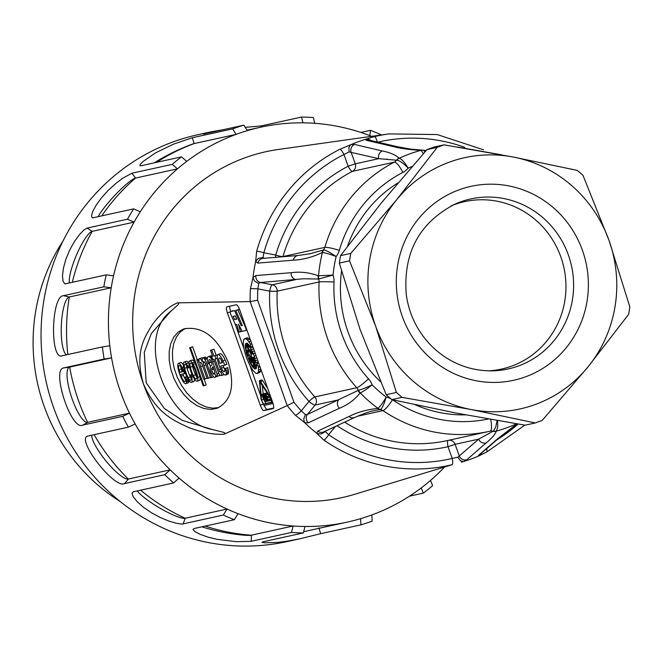 <?xml version="1.0" encoding="UTF-8"?>
<svg xmlns="http://www.w3.org/2000/svg" width="663" height="663" viewBox="0 0 663 663"><rect width="100%" height="100%" fill="white"/><g stroke="black" fill="none" stroke-linecap="round" stroke-linejoin="round"><path stroke-width="0.99" d="M397.924 182.938A124.959 120.691 77.6 0 0 347.594 246.064M341.544 271.308A124.959 120.691 77.6 0 0 347.909 331.657A124.959 120.691 77.6 0 0 380.454 381.656M415.311 404.803A124.959 120.691 77.6 0 0 465.724 414.864M488.465 370.849A85.734 82.8 77.6 0 0 564.777 301.043A85.734 82.8 77.6 0 0 535.149 219.561A85.734 82.8 77.6 0 0 452.158 205.455M426.972 149.598L381.076 203.243L340.542 255.645L350.76 253.407L396.623 199.803L437.182 147.36L426.972 149.598L433.842 147.087L444.053 144.841L513.353 157.048A128.639 124.238 77.6 0 0 396.623 199.803A128.639 124.238 77.6 0 0 375.606 326.063L349.517 260.832L339.307 263.078L360.067 329.412L386.173 394.7L391.808 399.615L455.837 412.991L525.104 425.19L535.314 422.944L471.318 409.577A128.639 124.238 77.6 0 0 588.048 366.83A128.639 124.238 77.6 0 0 609.065 240.561L629.85 306.952L629.278 310.682A146.399 141.393 -102.4 0 1 628.615 314.386L588.048 366.83L542.185 420.433L535.314 422.944M513.353 157.048L577.349 170.416L582.984 175.33L609.065 240.561A128.639 124.238 77.6 0 0 513.353 157.048M402.018 397.369L396.391 392.455L375.606 326.063A128.639 124.238 77.6 0 0 471.318 409.577L402.018 397.369L391.808 399.615M437.182 147.36L444.053 144.841M386.181 394.7L396.391 392.455M349.517 260.832L350.76 253.407M340.542 255.645L339.307 263.078M252.993 277.54L255.852 275.568A6.124 5.669 -94.7 0 0 260.468 282.513L272.286 284.775L295.814 279.612A6.124 5.669 -94.7 0 1 291.19 272.692C300.496 271.465 309.505 272.51 318.223 275.808L333.05 275.079L318.522 279.04L303.48 278.775L260.468 282.513L258.719 283.491L257.857 288.853A6.124 0.439 -176.9 0 0 250.415 288.753L252.993 277.54A168.452 162.692 -102.4 0 1 255.653 261.578L256.647 251.318A168.576 162.808 -102.4 0 1 339.779 149.316L350.967 144.625A168.452 162.692 -102.4 0 1 365.727 139.222L374.388 136.644A168.576 162.808 -102.4 0 1 388.874 133.901L278.377 149.465A177.087 171.029 -102.4 0 0 143.274 383.512A177.087 171.029 -102.4 0 0 354.108 494.465L452.083 464.713A168.576 162.808 -102.4 0 1 323.875 440.108L316.781 433.262A168.452 162.692 -102.4 0 1 304.682 422.696L295.499 415.353A168.576 162.808 -102.4 0 1 287.228 405.615L250.158 301.599L177.46 302.85L178.803 303.273L178.181 304.64L170.731 311.32L151.346 333.53L144.269 352.368L146.183 382.75L164.3 408.408L182.342 420.417L212.864 429.657C165.211 421.063 135.658 338.072 170.731 311.32M486.692 452.033L479.366 455.647M481.636 453.053L480.501 454.743L478.545 456.061A168.452 162.692 -102.4 0 1 463.785 461.465L461.987 462.012M212.864 429.657L223.63 432.326L225.08 433.237L224.21 434.157L287.203 405.623M224.21 434.157C214.232 434.911 202.364 432.69 188.615 427.502C175.62 421.154 156.94 414.798 143.39 383.811C134.009 351.398 145.462 336.34 151.984 325.119C160.023 314.129 168.518 306.704 177.46 302.85M250.158 301.599L250.191 301.599A168.576 162.808 -102.4 0 1 250.415 288.753M185.648 379.667A6.29 1.616 69.9 0 1 183.444 375.366L181.223 376.178L180.634 374.512L185.458 373.344M183.444 375.366L182.963 374.007M185.483 381.15L184.579 381.482A6.29 1.616 69.9 0 1 181.223 376.178M186.759 376.567L185.101 377.172A4.89 1.26 69.9 0 1 185.673 379.957A5.412 1.392 69.9 0 1 185.317 381.324L184.579 381.482M186.792 376.65L185.101 377.172M187.969 378.996L186.353 379.584A8.909 2.296 -110.1 0 0 185.748 377.032M183.626 367.037L182.126 367.584A8.702 2.238 -110.1 0 0 178.388 363.357A8.702 2.238 -110.1 0 0 178.339 363.382A9.804 2.519 -110.1 0 0 178.388 369.863A12.1 3.108 -110.1 0 0 182.897 381.126A9.589 2.47 -110.1 0 0 185.839 383.678L188.06 382.866A9.589 2.47 -110.1 0 0 188.781 381.242L186.552 382.054L186.353 379.584M185.839 383.678A9.589 2.47 -110.1 0 0 186.552 382.054M183.319 364.915A8.702 2.238 -110.1 0 0 180.609 362.545A8.702 2.238 -110.1 0 0 180.56 362.562L178.438 363.341M184.67 373.625A12.125 3.116 -110.1 0 0 182.126 367.584M188.267 379.551A9.497 2.445 -110.1 0 0 191.292 382.418A8.304 2.138 -110.1 0 0 191.516 382.385A8.304 2.138 -110.1 0 0 191.69 377.239A4.193 1.077 -110.1 0 0 191.052 374.86L190.372 375.009A5.536 1.425 69.9 0 1 190.753 380.181A5.942 1.525 69.9 0 1 190.538 380.33A5.942 1.525 69.9 0 1 188.135 377.736A13.401 3.448 69.9 0 1 184.67 368.313A5.934 1.525 69.9 0 1 184.72 364.335A5.934 1.525 69.9 0 1 184.77 364.319A6.373 1.641 69.9 0 1 184.936 364.211A6.373 1.641 69.9 0 1 186.079 364.816L187.811 367.957L188.516 367.808L187.828 366.216A6.481 1.666 -110.1 0 0 186.303 363.589A9.531 2.453 -110.1 0 0 184.09 362.081A9.531 2.453 -110.1 0 0 183.949 362.147A9.224 2.37 -110.1 0 0 183.982 368.578A13.252 3.406 -110.1 0 0 187.38 377.902L188.267 379.551M188.947 363.374A6.481 1.666 -110.1 0 0 188.524 362.777A9.531 2.453 -110.1 0 0 186.311 361.26A9.531 2.453 -110.1 0 0 186.179 361.335L184.239 362.039M189.237 365.703L187.828 366.216M191.135 378.233A5.942 1.525 69.9 0 1 190.356 376.924A13.401 3.448 69.9 0 1 186.9 367.501A5.934 1.525 69.9 0 1 186.518 365.429M190.356 376.924L188.135 377.736M192.005 374.413L190.372 375.009M192.038 374.496L191.052 374.86M191.69 377.239L193.074 376.725M193.513 381.606A8.304 2.138 -110.1 0 0 193.737 381.565A8.304 2.138 -110.1 0 0 194.334 378.896M194.98 362.702L194.649 362.155A9.547 2.453 -110.1 0 0 192.253 360.05L189.635 360.896A9.423 2.42 -110.1 0 0 189.568 367.178A12.605 3.24 -110.1 0 0 193.173 376.916L194.864 379.675A9.912 2.553 -110.1 0 0 197.151 381.225A9.912 2.553 -110.1 0 0 197.789 377.413A12.149 3.124 -110.1 0 0 193.264 364.352L192.419 362.976A9.547 2.453 -110.1 0 0 190.032 360.871M194.649 362.155L192.419 362.976M195.295 363.606L193.264 364.352M199.936 376.625L197.789 377.413M197.151 381.225L199.372 380.413A9.912 2.553 -110.1 0 0 200.06 376.974M189.635 360.896L192.253 360.05M209.773 359.603L209.707 359.628A2.859 0.738 69.9 0 1 209.74 359.611A2.859 0.738 69.9 0 1 211.638 362.727A2.105 0.539 69.9 0 1 211.878 364.973L210.668 366.133A9.705 2.495 -110.1 0 0 210.138 367.816A5.635 1.45 -110.1 0 0 212.475 375.192A6.572 1.691 -110.1 0 0 214.572 377.363L215.061 377.255A9.68 2.486 -110.1 0 0 215.699 374.595L216.668 376.402L217.903 376.128A8.064 2.072 -110.1 0 0 217.025 373.915L212.649 361.666A5.014 1.293 -110.1 0 0 210.809 357.987L210.072 357.2A15.133 3.887 -110.1 0 0 208.348 356.677A15.133 3.887 -110.1 0 0 208.323 356.686A13.326 3.431 -110.1 0 0 208.232 356.711A13.326 3.431 -110.1 0 0 207.353 358.128A7.003 1.798 -110.1 0 0 207.478 360.68A6.323 1.624 -110.1 0 0 208.141 363.216L209.409 362.934L209.243 362.47A3.166 0.812 69.9 0 1 209.036 359.827L209.707 359.628M211.29 361.725L209.243 362.47M211.464 362.189L209.409 362.934M212.268 356.354A15.133 3.887 -110.1 0 0 210.569 355.865A15.133 3.887 -110.1 0 0 210.552 355.874L208.364 356.669M212.591 356.238L210.072 357.2M212.085 357.514L210.809 357.987M214.323 361.053L212.649 361.666M218.757 373.277L217.025 373.915M220.108 375.266A8.064 2.072 -110.1 0 1 220.124 375.316L217.903 376.128M217.547 376.203A9.68 2.486 -110.1 0 1 217.29 376.443L215.061 377.255M224.102 374.504L221.956 375.291L220.696 371.761L219.967 371.926L221.724 371.28M217.414 355.492L217.249 355.012L216.155 355.252L214.016 349.235L210.494 350.329L212.632 356.354L211.737 356.553L212.798 359.512L213.701 359.313L218.251 372.076A4.044 1.044 -110.1 0 0 220.091 375.258A16.31 4.193 -110.1 0 0 221.558 375.548A16.31 4.193 -110.1 0 0 221.956 375.291M221.558 375.548L223.779 374.728A16.31 4.193 -110.1 0 0 224.127 374.529M214.016 349.235L210.494 350.329M216.155 355.252L213.934 356.072L211.787 350.047M217.249 355.012L213.934 356.072M217.356 358.318L216.08 358.791L215.019 355.832M220.663 369.208L218.848 369.879L214.986 359.031L216.08 358.791M217.423 358.799L217.257 358.351M219.967 371.926A1.898 0.489 69.9 0 1 218.848 369.879M221.774 371.371L220.696 371.761M218.077 354.548L220.298 353.727A10.003 2.569 -110.1 0 1 225.147 359.992L222.925 360.813A10.003 2.569 -110.1 0 0 218.077 354.548A10.625 2.735 -110.1 0 0 218.434 363.249A10.956 2.818 -110.1 0 0 223.017 373.327A10.998 2.826 -110.1 0 0 225.536 375.026A10.998 2.826 -110.1 0 0 226.315 373.551L225.627 368.446L224.591 368.669L224.823 370.634A8.08 2.08 69.9 0 1 224.268 371.603A8.08 2.08 69.9 0 1 223.497 371.429A4.45 1.144 69.9 0 1 221.55 368.164L220.754 366.042L224.666 365.189A9.564 2.461 -110.1 0 0 222.925 360.813M225.147 359.992A9.564 2.461 -110.1 0 1 226.887 364.368L224.666 365.189M224.732 369.349A4.45 1.144 69.9 0 1 223.779 367.352L221.55 368.164M223.779 367.352L223.091 365.528M224.749 370.973L223.497 371.429M225.536 375.026L227.757 374.214A10.998 2.826 -110.1 0 0 228.544 372.739L227.848 367.634L224.591 368.669M228.544 372.739L226.315 373.551M267.761 388.617L262.805 380.794L261.67 379.866L259.448 380.686L261.007 399.25L263.99 405.474L272.07 403.684M260.617 395.538L249.901 365.462M243.885 348.556L234.901 323.345M273.637 408.002L267.222 409.411A6.124 1.575 69.9 0 1 264.189 405.424M230.683 311.494A6.124 1.575 69.9 0 1 229.812 306.182M232.788 310.723A2.867 0.738 -110.1 0 0 232.763 310.732A2.867 0.738 -110.1 0 0 232.738 310.74L230.542 311.544L234.594 310.657L241.175 325.773L242.326 325.525L235.755 310.4L237.893 309.928L245.327 327.016A2.867 0.738 69.9 0 1 245.857 330.564A2.867 0.738 69.9 0 1 245.832 330.572L242.202 331.367L238.448 324.132L240.454 331.757L238.887 332.097L236.766 324.505L236.069 324.655A2.867 0.738 69.9 0 1 234.752 323.03L231.172 315.315A2.867 0.738 69.9 0 1 230.542 311.544A2.867 0.738 69.9 0 1 230.567 311.535L234.594 310.657M239.476 309.256L235.755 310.4M247.407 344.934L247.606 343.484M256.54 367.857L255.446 366.879M256.995 373.518L255.843 373.228L252.959 370.435L249.736 365.164L246.719 358.318L244.44 351.083L243.28 344.719L243.454 340.31L244.042 339.1L246.072 338.926L247.44 339.97L250.564 344.172L250.664 347.105L247.001 343.103L245.608 343.616L245.144 346.277L246.313 353.222L250.448 363.639L252.852 367.31L254.924 369.042L256.316 368.537L256.631 363.863L258.487 366.415L258.471 371.844L256.995 373.518L260.103 372.233L260.915 369.382M250.49 340.102L248.302 338.113L247.15 337.815L244.929 338.636M255.777 362.694L254.368 360.763L253.597 357.241L252.835 357.407L255.81 365.744L255.296 366.937L247.556 344.942L250.357 347.826L252.429 351.63L254.244 356.197L255.777 362.694L257.998 361.882L257.832 360.73M257.534 363.531L257.07 362.222M253.498 348.556L252.23 346.534M478.91 455.895L478.404 455.464L497.797 438.624L516.966 423.872M497.606 420.607L497.731 427.138L496.314 431.199C495.095 434.464 491.731 438.351 486.228 442.859L466.868 459.691L463.785 461.465M350.967 144.625L354.622 144.451L382.286 150.965C389.952 152.465 395.554 154.86 399.093 158.159L399.267 158.25C401.72 159.07 404.695 162.369 408.184 168.145C403.51 163.305 399.756 160.67 396.938 160.231L378.78 158.672A6.124 5.834 -76.8 0 1 382.286 150.965M423.209 153.799L421.941 151.33L420.499 150.327C409.585 149.722 400.701 148.529 393.855 146.722L366.15 140.224L365.727 139.222M316.781 433.262L317.743 431.074L348.945 416.521C356.76 412.444 366.291 409.734 377.537 408.408L377.869 408.325C380.131 406.676 382.899 402.922 386.173 397.062C384.291 403.527 382.476 407.654 380.728 409.444L373.609 410.753M339.456 408.242A6.124 5.694 65 0 1 338.636 399.872L315.107 405.035A6.124 5.917 77.6 0 0 314.867 396.938L356.76 387.739A143.954 139.023 -102.4 0 1 319.094 281.974L277.2 291.165A143.954 139.023 77.6 0 0 314.867 396.938A6.124 0.804 -42 0 0 308.999 401.397A150.078 144.94 -102.4 0 1 269.733 291.132A6.124 0.423 -177.4 0 0 277.2 291.165A6.124 5.917 77.6 0 0 272.286 284.775A6.124 1.467 -79.1 0 0 269.733 291.132L257.857 288.853A162.452 156.891 77.6 0 0 257.617 300.206L293.958 402.267A162.452 156.891 77.6 0 0 301.292 410.853L305.403 414.599L307.441 414.441L358.658 390.192C361.675 389.504 366.158 387.706 372.125 384.805C366.971 389.024 362.993 391.734 360.208 392.919L359.992 393.093C354.788 399.698 347.942 404.753 339.456 408.242L308.287 422.82L304.682 422.696M309.356 253.946L323.9 249.852C326.527 250.531 330.605 252.76 336.133 256.548C329.909 254.128 325.334 252.794 322.4 252.562L322.077 252.661C312.024 257.335 302.427 259.838 293.278 260.178L257.924 263.095L255.653 261.578M227.426 312.919L260.286 405.201A6.124 1.575 -110.1 0 0 263.891 410.629L273.197 408.582A6.124 1.575 -110.1 0 0 273.255 408.565A6.124 1.575 -110.1 0 0 272.7 402.474L239.84 310.201A6.124 1.575 -110.1 0 0 236.235 304.773L226.92 306.812A6.124 1.575 -110.1 0 0 226.87 306.828A6.124 1.575 -110.1 0 0 227.426 312.919L230.351 311.85M228.337 362.47C216.95 336.763 202.033 325.583 183.593 328.939L178.107 332.097L173.747 337.077L170.722 343.649L169.181 351.465L169.206 360.142L170.797 369.25L173.88 378.316L178.281 386.902L183.8 394.56L190.148 400.924L197.01 405.665L204.047 408.549L210.9 409.427L217.224 408.259C231.404 400.842 235.108 385.576 228.337 362.47M308.287 422.82A6.124 5.694 65 0 1 307.441 414.441L315.107 405.035A6.124 1.26 39.2 0 1 308.999 401.397L301.292 410.853A6.124 0.82 137.5 0 1 295.499 415.353M354.622 144.451A6.124 5.834 -76.8 0 0 351.1 152.167L355.252 163.836L378.78 158.672L349.119 151.918L343.964 154.487A6.124 1.541 -116.8 0 0 339.779 149.316M282.91 256.73A6.124 5.917 77.6 0 0 282.96 256.564A6.124 0.787 16.3 0 1 275.733 255.056A150.078 144.94 -102.4 0 1 348.141 166.214L355.252 163.836A6.124 5.917 77.6 0 1 352.418 171.344A143.954 139.023 77.6 0 0 282.96 256.564L324.853 247.365A143.954 139.023 -102.4 0 1 394.311 162.153L352.418 171.344A6.124 1.541 62.6 0 1 348.141 166.214L343.964 154.487A162.452 156.891 77.6 0 0 263.857 252.777L263.037 257.551L264.471 258.462M275.468 257.343A6.124 1.467 100.9 0 1 275.733 255.056L263.857 252.777A6.124 0.771 -164.2 0 0 256.647 251.318M325.052 431.29L328.641 434.713A162.452 156.891 77.6 0 0 452.191 458.415L457.843 457.23L478.653 439.146L493.371 431.058L495.709 427.171L497.134 420.533M452.083 464.713A6.124 1.591 76.6 0 0 452.191 458.415L448.014 446.688A6.124 1.591 77.2 0 1 448.155 440.389M396.938 160.231A6.124 5.76 -81.4 0 1 399.267 158.25A145.371 140.399 -102.4 0 1 420.806 150.36A6.124 5.909 107.9 0 1 423.848 150.377L424.834 151.976M218.856 407.571L212.624 408.184L205.978 406.908L199.232 403.808L192.684 399.018L186.659 392.769L181.422 385.344L177.212 377.098L174.228 368.396L172.612 359.644L172.438 351.249L173.706 343.608L176.358 337.061L180.286 331.914L185.292 328.409M188.781 381.242L188.764 380.322M197.226 359.669L192.626 346.766L189.651 347.744L203.234 385.899L203.989 385.733L190.405 347.578L189.651 347.744M203.989 385.733L206.21 384.913L204.154 379.145M199.207 358.973L196.787 359.835L203.698 379.244L205 378.963L200.582 366.556A4.417 1.135 69.9 0 1 199.894 362.901A5.138 1.318 69.9 0 1 200.243 362.321A5.138 1.318 69.9 0 1 201.154 362.794A3.671 0.945 69.9 0 1 202.281 365.006L207.088 378.498L208.373 378.217A522.535 134.357 69.9 0 1 203.914 365.603A4.326 1.111 69.9 0 1 203.218 362.727L203.234 362.056A5.793 1.492 69.9 0 1 203.574 361.617A5.793 1.492 69.9 0 1 204.594 362.147A4.019 1.036 69.9 0 1 205.787 364.575L210.486 377.753L211.77 377.471L207.071 364.294A7.691 1.981 -110.1 0 0 204.892 359.561L204.287 358.749A7.707 1.981 -110.1 0 0 202.828 357.929A7.707 1.981 -110.1 0 0 202.422 361.509L202.248 361.6A6.34 1.633 -110.1 0 0 199.563 358.6A6.34 1.633 -110.1 0 0 199.538 358.608A7.848 2.014 -110.1 0 0 199.041 361.352L198.95 362.271L197.988 359.57L196.787 359.835M202.613 358.086A6.34 1.633 -110.1 0 0 201.792 357.788A6.34 1.633 -110.1 0 0 201.767 357.796L199.588 358.592M207.295 359.039A7.691 1.981 -110.1 0 0 207.121 358.749L206.508 357.929A7.707 1.981 -110.1 0 0 205.058 357.117L202.828 357.929M210.386 366.531L209.301 363.473A7.691 1.981 -110.1 0 0 209.127 363.001M234.603 319.607L236.749 319.135L235.241 315.886L233.094 316.359L234.603 319.607L236.625 318.87M242.094 331.152L240.454 331.757M242.268 325.376L241.175 325.773M239.509 309.339L237.893 309.928M252.711 346.359L250.664 347.105M247.001 343.103L245.608 343.616M247.473 343.882L245.252 344.702M246.23 345.879L245.144 346.277M246.031 348.017L245.293 348.29M246.28 350.42L245.683 350.636M246.843 353.031L246.313 353.222M248.393 355.476L247.142 355.932M250.084 357.937L248.136 358.65M249.794 361.062L249.255 361.26M251.037 363.423L250.448 363.639M252.404 365.412L251.658 365.686M253.921 366.921L252.852 367.31M256.175 367.634L253.954 368.446M256.316 368.537L254.924 369.042M258.678 363.117L256.631 363.863M259.697 365.968L258.487 366.415M260.037 366.921L258.636 367.435M260.832 369.167L258.719 369.937M260.692 371.023L258.471 371.844M260.103 372.233L257.882 373.054M248.302 338.113L246.072 338.926M249.661 339.158L247.44 339.97M250.821 341.039L248.956 341.718M250.564 344.172L251.774 343.724M252.412 353.909L251.691 354.175L252.446 354.009L250.067 349.625L251.691 354.175M255.487 360.747L257.567 359.984M256.747 365.404L255.81 365.744M256.747 365.462L255.802 365.802M256.763 365.736L255.727 366.109M256.772 365.968L255.645 366.382M256.755 366.167L255.537 366.614M256.747 366.316L255.412 366.805M256.738 366.407L255.296 366.937M248.749 344.503L247.556 344.942M249.288 345.125L248.393 345.456M250.042 346.169L249.338 346.434M252.578 347.014L250.357 347.826M253.581 348.788L251.401 349.583M254.343 350.926L252.429 351.63M255.156 353.213L253.39 353.868M255.993 355.559L254.244 356.197M256.805 357.846L254.948 358.526M248.99 351.846L248.119 352.036L247.465 350.197L247.705 352.393L250.763 356.827L254.426 367.128L252.097 365.048L250.034 361.592L249.106 359.57L249.644 358.55L251.849 362.52L250.357 358.335L246.926 353.346L246.031 348.44L246.628 345.216L248.99 351.846L249.818 351.539M249.843 351.614L247.705 352.393M251.592 356.528L250.763 356.827M255.255 366.821L254.426 367.128M250.332 358.302L249.644 358.55M250.523 358.791L249.86 359.039M250.697 359.288L250.084 359.512M251.02 360.2L250.523 360.382M248.7 344.453L246.628 345.216M271.797 402.143L265.788 403.46L263.766 399.25L261.537 400.062L259.888 381.88L270.504 398.057L271.581 402.516L263.567 404.273L261.537 400.062M263.186 393.847L262.241 385.012M260.584 382.402L259.689 382.733M272.004 403.709L270.446 397.178L260.584 381.615L259.448 380.686M262.805 380.794L260.584 381.615M264.147 393.656L261.537 394.452L264.902 401.77L262.946 394.145L263.617 398.148L261.537 394.452M265.183 393.399L262.606 394.22M266.916 393.051L263.501 394.021L266.161 401.496L267.172 401.272L265.44 395.206L264.504 393.797L263.501 394.021M270.943 398.828L270.231 398.985L269.576 397.154M265.449 393.59L268.109 401.065L269.518 400.759L269.095 399.565L268.009 399.797L267.313 397.858L268.2 397.659L267.769 396.466L266.891 396.656L266.195 394.717L267.28 394.477L266.858 393.283L265.449 393.59L267.264 392.927M271.44 400.054L269.518 400.759M270.968 398.877L269.095 399.565M270.231 398.985L268.009 399.797M269.874 397.046L268.2 397.659M269.178 395.952L267.769 396.466M269.112 395.844L266.891 396.656M268.059 394.195L267.28 394.477M267.363 393.093L266.858 393.283M266.062 400.228L264.247 395.148L265.117 395.272L266.717 399.764L266.062 400.228L266.766 399.971M264.098 393.565L261.877 394.377M266.103 401.33L264.902 401.77M265.167 393.325L262.946 394.145M412.038 166.479A133.222 128.663 77.6 0 0 408.184 168.145A18.373 17.752 -102.4 0 1 402.847 172.421A12.249 3.075 -117.4 0 0 394.311 162.153A6.124 5.917 77.6 0 0 396.474 160.206A6.124 6.017 -34.9 0 1 399.093 158.159M349.119 151.918L348.904 147.368L350.652 144.783M263.037 257.551L258.446 258.371L255.769 261.205M262.888 258.371A6.124 5.669 85.3 0 0 257.924 263.095M298.234 255.479A6.124 5.669 85.3 0 0 293.278 260.178M402.847 172.421A131.697 127.197 77.6 0 0 339.307 250.382A12.249 1.566 -163.7 0 0 324.853 247.365A6.124 5.917 77.6 0 1 323.37 249.91A6.124 5.387 61.2 0 0 322.077 252.661M323.9 249.852A6.124 5.702 92.1 0 0 322.4 252.562A145.371 140.399 -102.4 0 0 318.53 275.858A6.124 5.644 -101.4 0 0 319.052 278.957M377.255 141.998A6.124 1.591 -103.4 0 0 374.388 136.644M371.421 140.622L368.081 139.048L366.109 139.122M369.233 140.108A6.124 5.834 103.2 0 0 366.15 140.224M396.922 146.614A6.124 5.834 103.2 0 0 393.855 146.722M422.77 150.186A6.124 5.37 91.8 0 0 422.066 150.103A6.124 5.37 91.8 0 0 420.499 150.327M499.413 437.605A6.124 5.892 -131 0 1 497.797 438.624M480.037 454.437A6.124 5.892 -131 0 1 478.404 455.464M486.592 448.752A6.124 1.541 63.2 0 1 486.766 452.009L479.092 455.804M380.728 409.444A6.124 5.743 -121.7 0 1 377.869 408.325A145.371 140.399 -102.4 0 1 360.208 392.919A6.124 5.652 71.4 0 1 358.658 390.192M496.314 431.199A6.124 6.083 3.9 0 1 492.999 431.265A6.124 5.917 77.6 0 0 490.114 431.174A143.954 139.023 -102.4 0 1 489.062 431.414A143.954 139.023 -102.4 0 1 382.99 410.629A6.124 5.917 77.6 0 0 380.247 409.635A6.124 5.337 -93.6 0 1 377.537 408.408M354.829 417.383A6.124 5.694 -115 0 1 348.945 416.521M323.643 431.953A6.124 5.694 -115 0 1 317.743 431.074M325.069 431.754L321 434.05L317.113 433.478M335.345 426.483L328.641 434.713A6.124 1.102 124.6 0 1 323.875 440.108M457.843 457.23L460.52 460.818L463.454 461.556M486.228 442.859A6.124 5.892 49 0 1 478.653 439.146L455.125 444.309L459.285 455.978A6.124 5.892 49 0 0 466.868 459.691M493.371 431.058A6.124 5.818 52.5 0 0 496.421 431.074A145.371 140.399 -102.4 0 0 516.585 423.806M339.307 250.382A18.373 17.752 -102.4 0 1 336.133 256.548A133.222 128.663 77.6 0 0 333.05 275.079A18.373 17.752 -102.4 0 1 334.036 282.04A12.249 0.845 -177.4 0 0 319.094 281.974A6.124 5.917 77.6 0 0 318.522 279.04A6.124 5.635 -63.4 0 1 318.223 275.808M258.719 283.491L254.642 281.187L252.984 277.921M257.617 300.206L250.191 301.599M293.958 402.267L287.228 405.615M305.403 414.599L303.704 418.958L304.441 422.422M334.036 282.04A131.697 127.197 77.6 0 0 368.495 378.805A12.249 1.608 138 0 1 356.76 387.739A6.124 5.917 77.6 0 1 358.169 390.366A6.124 5.735 31.3 0 0 359.992 393.093M227.848 367.634L225.627 368.446M227.906 367.783L225.685 368.603M228.321 369.705L226.1 370.526M228.536 371.338L226.315 372.15M202.58 365.827L200.582 366.556M200.881 362.537L199.894 362.901M206.997 378.225L205 378.963M199.132 359.147L197.988 359.57M206.508 357.929L204.287 358.749M207.121 358.749L204.892 359.561M209.301 363.473L207.071 364.294M213.627 376.791L211.77 377.471M204.113 361.733L203.234 362.056M204.635 362.213L203.218 362.727M205.895 364.874L203.914 365.603M210.386 377.479L208.373 378.217M190.405 347.578L192.626 346.766M189.626 367.401L188.516 367.808M188.657 380.164L186.535 380.943M219.776 363.291A4.633 1.193 69.9 0 1 219.03 358.086L219.735 357.987A3.97 1.019 69.9 0 1 221.409 360.357A5.329 1.367 69.9 0 1 222.387 362.719L219.776 363.291L221.997 362.479A4.633 1.193 69.9 0 1 221.193 359.901M213.121 373.484A3.879 0.994 69.9 0 1 211.746 369.755A3.696 0.953 69.9 0 1 211.804 368.346L213.014 366.622L214.232 370.053A4.193 1.077 69.9 0 1 214.663 374.156L214.041 374.288A3.083 0.796 69.9 0 1 213.121 373.484L214.895 372.83M214.779 374.015L214.041 374.288M213.851 368.984L211.746 369.755M213.411 367.758L211.804 368.346M213.171 367.078L212.69 367.252M193.314 375.54A12.141 3.124 69.9 0 1 190.356 367.236A6.406 1.649 69.9 0 1 190.339 363.092A9.257 2.379 69.9 0 1 190.447 363.042A9.257 2.379 69.9 0 1 191.425 363.307A6.315 1.624 69.9 0 1 193.621 366.68A12.531 3.224 69.9 0 1 196.24 373.833A6.738 1.732 69.9 0 1 196.364 379.021A6.738 1.732 69.9 0 1 196.041 379.021A6.357 1.633 69.9 0 1 193.314 375.54L195.535 374.719A12.141 3.124 69.9 0 1 192.577 366.415A6.406 1.649 69.9 0 1 192.195 364.153M196.861 377.032A6.357 1.633 69.9 0 1 195.535 374.719M196.613 378.813L196.041 379.021M179.839 372.341A7.003 1.798 69.9 0 1 179.051 369.821A5.959 1.533 69.9 0 1 178.96 365.595A7.111 1.832 69.9 0 1 179.126 365.487A7.111 1.832 69.9 0 1 180.319 366.075L181.703 368.18A7.011 1.807 69.9 0 1 183.154 371.611L179.839 372.341L182.068 371.52A7.003 1.798 69.9 0 1 181.272 369.009A5.959 1.533 69.9 0 1 180.842 366.772M183.046 371.305L182.068 371.52M179.051 369.821L181.272 369.009M371.628 136.338A202.149 195.229 77.6 0 0 369.863 135.642A202.149 195.229 77.6 0 0 314.759 123.318A202.149 195.229 77.6 0 0 302.916 122.837A202.149 195.229 77.6 0 0 260.625 127.221A202.149 195.229 77.6 0 0 247.332 130.644A202.149 195.229 77.6 0 0 236.094 134.374A202.149 195.229 77.6 0 0 186.734 161.374A202.149 195.229 77.6 0 0 177.469 168.866A202.149 195.229 77.6 0 0 140.274 211.795A202.149 195.229 77.6 0 0 134.092 222.138A202.149 195.229 77.6 0 0 113.555 275.833A202.149 195.229 77.6 0 0 111.21 287.783A202.149 195.229 77.6 0 0 109.809 345.763A202.149 195.229 77.6 0 0 111.575 357.879A202.149 195.229 77.6 0 0 129.476 413.14A202.149 195.229 77.6 0 0 135.144 423.964A202.149 195.229 77.6 0 0 170.192 469.852A202.149 195.229 77.6 0 0 179.076 478.073A202.149 195.229 77.6 0 0 227.044 509.043A202.149 195.229 77.6 0 0 238.075 513.676A202.149 195.229 77.6 0 0 293.17 525.999A202.149 195.229 77.6 0 0 305.021 526.488A202.149 195.229 77.6 0 0 347.313 522.104A202.149 195.229 77.6 0 0 360.606 518.673A202.149 195.229 77.6 0 0 371.835 514.952A202.149 195.229 77.6 0 0 421.204 487.951A202.149 195.229 77.6 0 0 430.469 480.46A202.149 195.229 77.6 0 0 444.285 467.34M120.276 501.593A183.767 177.477 -102.4 0 1 33.15 337.848A183.767 177.477 -102.4 0 1 63.06 240.934M137.241 490.927A29.106 5.263 -149.2 0 0 161.316 508.927A29.106 5.263 -149.2 0 0 185.25 518.284L183.087 523.944L181.654 524.068L176.35 523.289L168.924 521.077L160.371 517.546L151.645 512.88L143.622 507.402L137.224 501.742L133.23 496.761L131.987 493.247L133.263 491.797L173.607 482.946A208.273 201.146 -102.4 0 1 164.714 474.716L170.192 469.852L128.299 479.042M201.867 526.812A29.106 3.1 -168.9 0 0 203.98 527.475A202.149 202.149 0 0 0 242.708 535.074A29.106 3.1 -168.9 0 0 251.385 535.207L251.244 541.315M238.075 513.676L234.354 519.684L194.019 528.535L192.974 529.555L194.988 531.643L200.127 534.328L207.834 537.063L217.124 539.334L236.268 541.679L251.244 541.323M305.021 526.488L303.322 532.936L262.979 541.795L262.018 542.326L264.272 542.79L277.681 542.409L287.096 541.207L300.057 538.746L320.701 533.665L318.812 527.839M302.916 122.837L301.508 117.061L261.172 125.92L245.269 127.354M223.771 129.575L210.751 131.896L203.442 134.05M156.584 162.344A202.149 195.229 -102.4 0 1 168.501 155.241A202.149 195.229 -102.4 0 1 194.201 143.573L192.311 137.747L232.655 128.887L236.094 134.374L194.201 143.573A29.106 2.055 -27.6 0 0 191.549 144.418A202.149 202.149 0 0 0 154.288 162.849M192.311 137.747L173.615 144.111L155.614 152.822L142.984 161.548L140.175 164.548L139.893 165.7L141.053 165.8M101.762 215.873A202.149 195.229 -102.4 0 1 115.42 198.154A202.149 195.229 -102.4 0 1 135.567 178.057L131.871 173.217L172.214 164.366L177.469 168.866L135.567 178.057A29.106 4.417 -47.2 0 0 116.721 193.389A29.106 4.417 -47.2 0 0 98.157 216.668M131.871 173.217L122.713 178.223L115.611 183.634L108.193 190.414L101.505 197.798L96.276 204.966L92.878 211.19L91.527 215.715L92.107 217.704L93.259 217.82M72.3 282.314A202.149 195.229 -102.4 0 1 80.016 257.443A202.149 195.229 -102.4 0 1 92.198 231.337L87.135 228.072L127.478 219.213L134.092 222.138L92.198 231.337A29.106 6.24 -67.2 0 0 77.14 253.539A29.106 6.24 -67.2 0 0 69.408 282.952M87.135 228.072L84.093 229.829L79.585 234.445L74.496 241.448L69.665 250.117L65.836 259.382L63.408 268.225L62.488 275.783L63.01 281.228L64.767 283.772L65.828 283.839M67.858 354.506A202.149 195.229 -102.4 0 1 66.582 325.939A202.149 195.229 -102.4 0 1 69.308 296.983L63.499 295.681L103.842 286.83L111.21 287.783L69.308 296.983A29.106 7.318 -87.7 0 0 61.352 324.737A29.106 7.318 -87.7 0 0 66.474 354.804M63.499 295.681C51.291 295.681 49.717 360.026 62.065 355.89L61.908 355.915M300.057 538.746L287.178 541.58A208.273 201.146 -102.4 0 1 237.503 545.939A208.273 201.146 -102.4 0 1 42.034 355.741A208.273 201.146 -102.4 0 1 197.872 134.722L210.751 131.896M91.776 435.193A29.106 6.796 -129 0 0 106.685 461.829A29.106 6.796 -129 0 0 128.373 479.117L124.453 483.65C113.895 488.913 75.027 437.994 88.046 436.014L87.516 436.204M104.157 359.048L111.575 357.879L69.681 367.078A29.106 7.508 -108.4 0 0 71.281 396.375A29.106 7.508 -108.4 0 0 87.632 422.43L82.427 425.281C70.875 430.146 51.034 368.819 63.814 367.899L104.157 359.048A208.273 201.146 -102.4 0 1 102.392 346.923L109.809 345.763M62.049 355.782L102.392 346.923M65.852 283.731L106.196 274.872L113.555 275.833M93.317 217.729L133.661 208.87L140.274 211.795M141.136 165.733L181.48 156.874L186.734 161.374M203.549 134.017L243.893 125.158L247.332 130.644M301.508 117.061A208.273 201.146 -102.4 0 1 313.359 117.55L314.759 123.318M369.863 135.642L370.476 130.321L360.854 132.434M430.469 480.46L432.616 485.639A208.273 201.146 -102.4 0 1 423.35 493.123L421.204 487.951M409.461 496.173L423.35 493.123M371.835 514.952L372.175 521.118A208.273 201.146 -102.4 0 1 360.937 524.847L360.606 518.673M320.602 533.698L360.937 524.847M251.128 541.315L291.471 532.455L293.17 525.999L251.277 535.198M182.98 523.903L223.323 515.052L227.044 509.043L185.151 518.242M179.076 478.073L173.607 482.946M124.371 483.576L164.714 474.716M370.476 130.321A208.273 201.146 -102.4 0 1 381.482 134.945M303.322 532.936A208.273 201.146 -102.4 0 1 291.471 532.455M234.354 519.684A208.273 201.146 -102.4 0 1 223.323 515.052M135.144 423.964L128.382 427.154L88.046 436.014M128.382 427.154A208.273 201.146 -102.4 0 1 122.721 416.331L129.476 413.14L87.582 422.331M82.378 425.182L122.721 416.331M103.842 286.83A208.273 201.146 -102.4 0 1 106.196 274.872M127.478 219.213A208.273 201.146 -102.4 0 1 133.661 208.87M172.214 164.366A208.273 201.146 -102.4 0 1 181.48 156.874M232.655 128.887A208.273 201.146 -102.4 0 1 243.893 125.158M271.54 291.223A15.929 15.382 77.6 0 0 269.75 291.049M572.401 299.883A87.052 84.068 -102.4 0 1 491.673 370.866C468.55 370.824 448.461 362.487 431.406 345.862C417.599 331.724 409.22 314.751 406.295 294.944C402.947 252.968 419.198 222.685 455.067 204.088A87.052 84.068 -102.4 0 1 541.049 216.097A87.052 84.068 -102.4 0 1 572.401 299.883M450.923 206.069A87.052 84.068 -102.4 0 1 455.067 204.088M587.004 301.474A99.284 95.886 -102.4 0 1 430.958 358.625A99.284 95.886 -102.4 0 1 459.053 189.833A99.284 95.886 -102.4 0 1 587.004 301.474M188.524 362.777L186.303 363.589M186.9 367.501L184.67 368.313M368.495 378.805A18.373 17.752 -102.4 0 1 372.125 384.805A133.222 128.663 77.6 0 0 386.173 397.062A18.373 17.752 -102.4 0 1 390.673 398.662M392.546 399.781A131.697 127.197 77.6 0 0 488.424 418.999M255.852 275.568L291.19 272.692M448.478 440.323A6.124 5.917 77.6 0 1 455.125 444.309L448.014 446.688A150.078 144.94 -102.4 0 1 337.011 425.704M392.479 399.764A12.249 2.229 -55.9 0 1 382.99 410.629L357.316 416.265M344.636 422.14A143.954 139.023 77.6 0 0 447.169 440.605L490.114 431.174A12.249 3.174 -102.8 0 0 490.114 431.174A12.249 3.174 -102.8 0 0 490.678 419.397M464.672 147.31A162.452 156.891 77.6 0 0 377.869 142.139M387.151 159.037A143.954 139.023 77.6 0 0 386.504 159.17L387.151 159.037M496.703 439.959A162.452 156.891 77.6 0 0 518.118 424.063M262.747 404.297L260.286 405.201M267.222 409.411L263.891 410.629M245.766 326.859L245.327 327.016M265.788 403.46L263.567 404.273M268.067 400.941L267.197 401.264L268.067 400.941M267.554 399.499L267.04 399.69M265.954 395.015L265.44 395.206M266.733 392.985L264.504 393.797M192.577 366.415L190.356 367.236M261.139 127.105L261.172 125.92M87.607 422.381A202.149 195.229 -102.4 0 1 76.726 395.397A202.149 195.229 -102.4 0 1 69.681 367.078L63.814 367.899M305.411 531.303A202.149 195.229 -102.4 0 1 303.654 531.676A202.149 202.149 0 0 0 305.411 531.303L347.313 522.104M251.335 535.198A202.149 195.229 -102.4 0 1 223.381 531.096A202.149 195.229 -102.4 0 1 205.19 526.082M185.201 518.259A202.149 195.229 -102.4 0 1 160.156 504.56A202.149 195.229 -102.4 0 1 140.606 490.189M128.332 479.084A202.149 195.229 -102.4 0 1 109.221 457.429A202.149 195.229 -102.4 0 1 94.113 434.679M180.609 362.545L178.388 363.357M186.311 361.26L184.09 362.081M193.737 381.565L191.516 382.385M210.461 355.898L208.232 356.711M210.569 355.865L208.348 356.677M372.233 411.11L372.689 411.01M501.866 154.877L457.669 147.062M369.175 140.1L396.855 146.598L410.803 149.142L426.251 150.443M262.971 258.371L298.317 255.47L310.964 253.597M483.509 149.797L437.257 134.564L388.874 133.901M517.09 423.889L499.347 437.663L479.971 454.495M486.758 452.009L524.814 425.14M323.71 431.92L354.896 417.35C364.02 413.472 370.277 411.275 373.675 410.77M461.357 462.202L463.769 461.473M201.792 357.788L199.563 358.6M247.05 130.197L260.625 127.221"/></g></svg>
